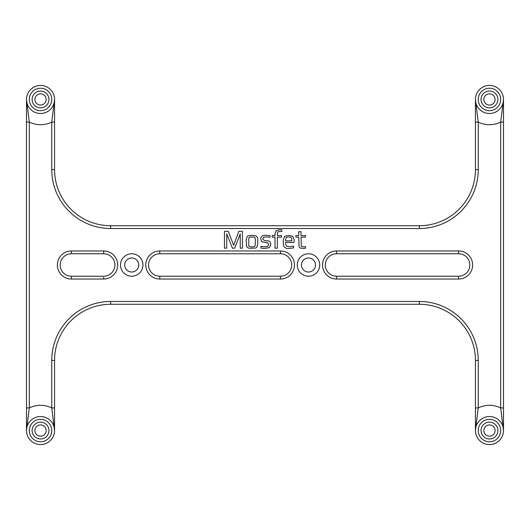 <?xml version="1.0" encoding="UTF-8"?>
<svg xmlns="http://www.w3.org/2000/svg" width="530" height="530" viewBox="0 0 530 530"><rect width="100%" height="100%" fill="white"/><g stroke="black" fill="none" stroke-linecap="round" stroke-linejoin="round"><path stroke-width="0.79" d="M248.676 245.615L249.425 246.556L250.412 246.841M250.385 246.841L253.545 246.841L255.155 245.88L255.361 239.447L255.076 237.765L254.095 237.062L249.809 237.062L248.855 237.765L248.749 245.88M255.546 248.06L249.478 248.292L247.815 247.802L246.569 246.556L246.178 239.838L247.219 236.413L248.385 235.737L251.962 235.353L255.467 235.684L256.712 236.387L257.467 237.738L257.752 239.838L257.752 244.198L256.739 247.411L255.546 248.06M256.361 236.095L256.712 236.387M305.532 246.689L305.532 248.219L302.915 248.424L300.397 248.086L299.072 246.894L298.681 237.142L295.879 237.142L295.879 235.611L298.681 235.611L298.681 231.716L301.047 231.716L301.047 235.611L305.532 235.611L305.532 237.142L301.047 237.142L301.252 246.039L302.027 246.715L305.532 246.689M285.663 238.904L285.663 240.878L291.758 240.878L291.758 238.904L291.056 237.347L288.724 236.903L286.385 237.347L285.663 238.904M293.6 246.112L293.6 247.907L289.062 248.424C285.862 248.782 283.941 247.503 283.298 244.582L283.298 239.633L284.597 236.36L288.85 235.353L292.845 236.307L294.09 239.633L294.09 242.409L285.663 242.409L285.663 244.297L286.571 246.165L289.373 246.735L293.6 246.112M277.362 248.166L275.024 248.166L275.024 237.142L272.148 237.142L272.148 235.611L275.024 235.611L275.024 233.584L276.17 230.656L279.694 229.748L281.794 229.874L281.794 231.405L277.906 231.743L277.362 233.432L277.362 235.611L281.536 235.611L281.536 237.142L277.362 237.142L277.362 248.166M277.906 231.743L277.362 233.432M262.999 238.162L262.966 239.527L265.272 240.799L266.723 240.799C269.028 240.613 270.346 241.6 270.691 243.754L270.691 244.847L269.346 247.623L265.219 248.424L260.912 248.113L260.912 246.324L265.272 246.814L267.657 246.503L268.385 245.284L268.385 244.012L267.504 242.74M268.385 244.012L267.842 242.873L261.668 241.733L260.654 238.308C261.548 235.87 263.417 234.883 266.259 235.353L270.068 235.558L270.068 237.241L266.153 236.883L263.635 237.241L262.966 238.46M226.727 248.166L224.468 248.166L224.468 231.332L228.231 231.332L233.703 245.363L238.811 231.332L242.442 231.332L242.442 248.166L240.242 248.166L240.242 233.922L234.691 248.166L232.431 248.166L226.727 233.922L226.727 248.166M142.941 265A11.223 11.223 0 0 1 126.107 274.719A11.223 11.223 0 0 1 126.107 255.281A11.223 11.223 0 0 1 142.941 265M308.493 276.223A11.223 11.223 0 0 1 297.27 265A11.223 11.223 0 0 1 308.493 253.777A11.223 11.223 0 0 1 319.716 265A11.223 11.223 0 0 1 308.493 276.223M71.391 250.968A14.032 14.032 0 0 0 57.366 265A14.032 14.032 0 0 0 71.391 279.032L103.661 279.032A14.032 14.032 0 0 0 117.693 265A14.032 14.032 0 0 0 103.661 250.968L71.391 250.968L71.391 253.777A11.223 11.223 0 0 0 60.168 265A11.223 11.223 0 0 0 71.391 276.223A11.223 11.223 0 0 1 60.168 265A11.223 11.223 0 0 1 71.391 253.777L103.661 253.777A11.223 11.223 0 0 1 114.884 265A11.223 11.223 0 0 1 103.661 276.223L71.391 276.223L71.391 277.382M138.734 265A7.016 7.016 0 0 1 128.214 271.075A7.016 7.016 0 0 1 128.214 258.925A7.016 7.016 0 0 1 138.734 265M159.782 250.968A14.032 14.032 0 0 0 145.75 265A14.032 14.032 0 0 0 159.782 279.032L280.43 279.032A14.032 14.032 0 0 0 294.461 265A14.032 14.032 0 0 0 280.43 250.968L159.782 250.968L159.782 253.777A11.223 11.223 0 0 0 148.559 265A11.223 11.223 0 0 0 159.782 276.223A11.223 11.223 0 0 1 148.559 265A11.223 11.223 0 0 1 159.782 253.777L280.43 253.777A11.223 11.223 0 0 1 291.659 265A11.223 11.223 0 0 1 280.43 276.223L159.782 276.223L159.782 277.382M315.509 265A7.016 7.016 0 0 1 304.982 271.075A7.016 7.016 0 0 1 304.982 258.925A7.016 7.016 0 0 1 315.509 265M336.55 250.968L336.55 253.777A11.223 11.223 0 0 0 325.327 265A11.223 11.223 0 0 0 336.55 276.223A11.223 11.223 0 0 1 325.327 265A11.223 11.223 0 0 1 336.55 253.777L458.609 253.777A11.223 11.223 0 0 1 469.832 265A11.223 11.223 0 0 1 458.609 276.223L336.55 276.223L336.55 279.032L458.609 279.032A14.032 14.032 0 0 0 472.634 265A14.032 14.032 0 0 0 458.609 250.968L336.55 250.968A14.032 14.032 0 0 0 322.518 265A14.032 14.032 0 0 0 336.55 279.032M46.143 99.454A5.611 5.611 0 0 1 37.723 104.311A5.611 5.611 0 0 1 37.723 94.592A5.611 5.611 0 0 1 46.143 99.454A5.611 5.611 0 0 1 40.532 105.066A5.611 5.611 0 0 1 34.92 99.454M26.5 99.454L26.5 99.812L26.5 99.454A14.032 14.032 0 0 0 40.532 113.48A14.032 14.032 0 0 0 54.557 99.454A14.032 14.032 0 0 0 40.532 85.423A14.032 14.032 0 0 0 26.5 99.454A14.032 14.032 0 0 1 40.532 85.423A14.032 14.032 0 0 1 54.557 99.454L51.755 122.072L51.755 169.6A58.923 58.923 0 0 0 110.677 228.523L419.323 228.523A58.923 58.923 0 0 0 478.245 169.6L478.245 122.072L475.443 99.454L475.443 122.072L478.245 122.072A25.254 25.254 0 0 0 500.691 122.072L500.691 407.928L503.5 430.546L503.5 407.928L500.691 407.928A25.254 25.254 0 0 0 478.245 407.928L478.245 360.4A58.923 58.923 0 0 0 419.323 301.477L110.677 301.477A58.923 58.923 0 0 0 51.755 360.4L51.755 407.928L54.557 430.546A14.032 14.032 0 0 0 40.532 416.52A14.032 14.032 0 0 0 26.5 430.546A14.032 14.032 0 0 0 40.532 444.577A14.032 14.032 0 0 0 54.557 430.546L54.557 407.928L51.755 407.928A25.254 25.254 0 0 0 29.309 407.928L29.309 122.072L26.5 99.454L26.5 122.072L29.309 122.072A25.254 25.254 0 0 0 51.755 122.072L54.557 122.072L54.557 99.454M46.143 430.546A5.611 5.611 0 0 1 37.723 435.408A5.611 5.611 0 0 1 37.723 425.689A5.611 5.611 0 0 1 46.143 430.546A5.611 5.611 0 0 1 40.532 436.157A5.611 5.611 0 0 1 34.92 430.546M26.5 122.072L26.5 430.546A14.032 14.032 0 0 1 40.532 416.52A14.032 14.032 0 0 1 54.557 430.546L54.557 430.546M26.5 407.928L29.309 407.928L26.5 430.546M475.443 99.454L475.443 99.454A14.032 14.032 0 0 0 489.468 113.48A14.032 14.032 0 0 0 503.5 99.454A14.032 14.032 0 0 0 489.468 85.423A14.032 14.032 0 0 0 475.443 99.454A14.032 14.032 0 0 1 489.468 85.423A14.032 14.032 0 0 1 503.5 99.454L500.691 122.072L503.5 122.072L503.5 99.454M475.443 122.072L475.443 169.6A56.12 56.12 0 0 1 419.323 225.72L110.677 225.72A56.12 56.12 0 0 1 54.557 169.6L54.557 122.072M51.755 169.6L54.557 169.6A56.12 56.12 0 0 0 110.677 225.72L110.677 228.523M419.323 228.523L419.323 225.72A56.12 56.12 0 0 0 475.443 169.6L478.245 169.6M495.08 99.454A5.611 5.611 0 0 1 486.666 104.311A5.611 5.611 0 0 1 486.666 94.592A5.611 5.611 0 0 1 495.08 99.454A5.611 5.611 0 0 1 489.468 105.066A5.611 5.611 0 0 1 483.857 99.454M54.557 430.532L54.557 360.4A56.12 56.12 0 0 1 110.677 304.28L419.323 304.28A56.12 56.12 0 0 1 475.443 360.4L475.443 407.928L478.245 407.928L475.443 430.546A14.032 14.032 0 0 1 489.468 416.52A14.032 14.032 0 0 1 503.5 430.546L503.5 430.546A14.032 14.032 0 0 0 489.468 416.52A14.032 14.032 0 0 0 475.443 430.546A14.032 14.032 0 0 0 489.468 444.577A14.032 14.032 0 0 0 503.5 430.546L503.5 430.546M475.443 407.928L475.443 430.546M503.5 407.928L503.5 122.072M495.08 430.546A5.611 5.611 0 0 1 486.666 435.408A5.611 5.611 0 0 1 486.666 425.689A5.611 5.611 0 0 1 495.08 430.546A5.611 5.611 0 0 1 489.468 436.157A5.611 5.611 0 0 1 483.857 430.546M103.661 279.032L103.661 277.382M458.609 250.968L458.609 253.777M458.609 276.223L458.609 279.032M280.43 250.968L280.43 253.777M280.43 276.223L280.43 279.032M159.782 276.223L159.782 279.032M103.661 250.968L103.661 253.777M71.391 276.223L71.391 279.032M48.945 99.454A8.42 8.42 0 0 0 36.318 92.16A8.42 8.42 0 0 0 36.318 106.742A8.42 8.42 0 0 0 48.945 99.454M29.309 99.454A11.223 11.223 0 0 1 46.143 89.736A11.223 11.223 0 0 1 46.143 109.173A11.223 11.223 0 0 1 29.309 99.454M48.945 430.546A8.42 8.42 0 0 0 36.318 423.258A8.42 8.42 0 0 0 36.318 437.84A8.42 8.42 0 0 0 48.945 430.546M29.309 430.546A11.223 11.223 0 0 1 46.143 420.827A11.223 11.223 0 0 1 46.143 440.264A11.223 11.223 0 0 1 29.309 430.546M497.889 99.454A8.42 8.42 0 0 0 485.261 92.16A8.42 8.42 0 0 0 485.261 106.742A8.42 8.42 0 0 0 497.889 99.454M478.245 99.454A11.223 11.223 0 0 1 495.08 89.736A11.223 11.223 0 0 1 495.08 109.173A11.223 11.223 0 0 1 478.245 99.454M54.557 360.4L51.755 360.4M110.677 304.28L110.677 301.477M419.323 304.28L419.323 301.477M475.443 360.4L478.245 360.4M478.245 430.546A11.223 11.223 0 0 1 495.08 420.827A11.223 11.223 0 0 1 495.08 440.264A11.223 11.223 0 0 1 478.245 430.546M497.889 430.546A8.42 8.42 0 0 0 485.261 423.258A8.42 8.42 0 0 0 485.261 437.84A8.42 8.42 0 0 0 497.889 430.546"/></g></svg>
